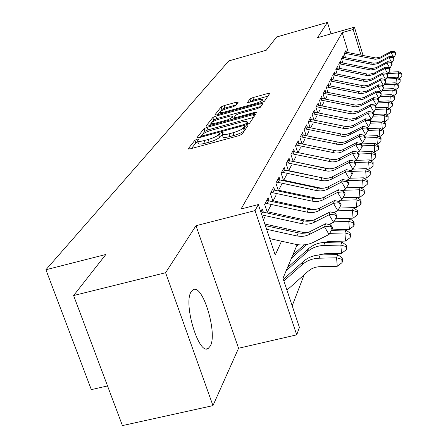 <?xml version="1.0" encoding="UTF-8"?>
<svg xmlns="http://www.w3.org/2000/svg" width="448" height="448" viewBox="0 0 448 448"><rect width="100%" height="100%" fill="white"/><g stroke="black" fill="none" stroke-linecap="round" stroke-linejoin="round"><path stroke-width="0.67" d="M197.187 139.182L194.925 140.23L188.216 148.747L190.249 148.848L238.857 135.688L242.127 134.154L247.766 125.854L246.266 125.826L244.031 126.868L243.309 127.926C241.758 129.567 238.325 131.169 233.016 132.737L228.995 133.829C224.812 134.898 222.51 135.01 222.096 134.176L223.104 132.457L221.609 132.535L219.363 133.577L218.574 134.646C216.938 136.31 213.489 137.917 208.214 139.468L204.232 140.549C200.144 141.596 197.904 141.708 197.523 140.879L198.638 139.11L197.187 139.182M197.876 141.915L195.838 142.901L191.458 148.518M245.532 129.142L244.205 130.631L243.309 127.926M222.449 135.234L220.27 136.265L219.481 137.34L218.574 134.646M191.173 291.738C183.019 303.279 198.666 355.499 208.13 348.538L210.319 346.03C217.717 333.217 202.748 283.752 193.189 289.688L191.173 291.738M238.174 102.217L236.242 102.234L224.05 105.616L221.122 106.938L214.861 114.901L216.782 114.912L261.548 102.564L264.516 101.203L269.814 93.341L267.764 93.498L252.868 97.63L249.962 98.952L247.52 102.39L249.553 102.245L257.018 100.178C260.327 99.31 262.164 99.176 262.528 99.775C262.046 100.934 259.37 102.262 254.514 103.746L225.109 111.854C221.883 112.7 220.108 112.823 219.794 112.23C220.338 111.048 223.037 109.715 227.886 108.231L232.719 106.893L235.67 105.549L238.174 102.217M348.354 52.567L342.194 32.609L353.181 29.478L354.43 27.177L363.132 55.597M73.606 295.54L165.603 272.714L212.957 405.63L122.422 425.6L73.606 295.54L105.851 254.486L45.914 269.741L228.816 60.917L266.274 50.226L276.679 36.977L327.415 22.4L317.531 37.688L354.43 27.177M212.957 405.63L238.566 348.253L195.989 225.708L165.603 272.714M195.989 225.708L255.058 210.605L258.339 204.551L275.218 255.041L281.523 241.209M342.194 32.609L241.041 208.992L258.339 204.551M207.127 127.254L204.002 128.688L196.969 137.631L198.962 137.698L246.316 124.807L249.486 123.323L255.399 114.621L253.299 114.61L207.127 127.254L208.006 129.853L204.887 131.292L202.619 134.198M206.175 125.933L212.811 117.505L215.83 116.122L260.742 103.751L262.836 103.606L260.439 107.201L257.421 108.595L238.885 113.686L235.838 115.091L234.046 117.622L236.124 117.488L255.612 112.146L257.107 112.05L254.934 113.142L208.135 125.972L206.175 125.933L206.27 126.218M330.977 33.858L327.415 22.4M263.301 212.027L262.254 208.88L260.742 211.742M269.119 200.794L268.122 197.781L264.634 204.378L267.271 212.296L270.715 205.598M274.669 190.081L273.717 187.191L270.39 193.486L272.961 201.236L276.242 194.841M279.972 179.855L279.059 177.078L275.884 183.092L278.387 190.68L281.523 184.57M285.04 170.083L284.166 167.412L281.131 173.163L283.567 180.594L286.569 174.759M289.89 160.737L289.05 158.166L286.143 163.666L288.484 170.822M294.532 151.782L293.731 149.313L290.948 154.577L293.177 161.442M298.984 143.209L298.217 140.823L295.546 145.874L297.679 152.46M303.257 134.977L302.518 132.681L299.958 137.525L301.997 143.847M307.362 127.081L306.65 124.858L304.192 129.511L306.146 135.593M311.31 119.493L310.621 117.342L308.258 121.817L310.128 127.669M315.101 112.196L314.44 110.118L312.166 114.419L313.964 120.053M318.752 105.174L318.119 103.163L315.93 107.302L317.654 112.728M322.274 98.409L321.658 96.466L319.547 100.453L321.205 105.689M325.662 91.89L325.069 90.003L323.036 93.85L324.632 98.902M328.933 85.607L328.362 83.776L326.402 87.489L327.936 92.366M332.091 79.542L331.537 77.767L329.644 81.351L331.122 86.061M333.782 73.511L335.126 73.685L334.6 71.966L332.774 75.421L334.202 79.979M336.767 67.861L338.089 68.034L337.562 66.354L335.798 69.698L337.176 74.11M340.934 62.563L340.43 60.934L338.722 64.165L340.049 68.438M343.694 57.277L343.202 55.692L341.55 58.817L342.832 62.955M273.493 227.41L274.142 226.072M279.261 215.522L279.776 214.452M284.754 204.204L285.152 203.381M289.99 193.407L290.282 192.814M294.991 183.103L295.182 182.711M263.43 219.778L264.919 216.871M288.579 170.845L291.396 165.362M293.39 161.487L296.022 156.369M297.993 152.527L300.451 147.745M302.411 143.937L304.702 139.468M306.645 135.699L308.79 131.527M310.71 127.786L312.71 123.889M314.614 120.187L316.484 116.547M318.371 112.879L320.118 109.48M321.983 105.851L323.618 102.67M325.466 99.075L326.99 96.107M345.526 57.652L344.282 53.642L345.884 50.613L346.36 52.153M292.191 305.822L304.119 274.854M45.914 269.741L91.325 389.631L107.531 385.918M297.181 244.619L282.985 278.275L299.404 327.382L296.722 334.858L255.058 210.605M238.566 348.253L296.722 334.858M361.06 55.171L353.181 29.478M286.507 230.278L287.123 228.928M291.962 218.31L292.454 217.23M297.158 206.909L297.539 206.08M302.114 196.045L302.389 195.44M306.846 185.668L307.026 185.276M316.641 198.486L316.501 198.828M312.122 209.21L311.881 209.776M307.378 220.45L307.037 221.262M302.406 232.238L301.946 233.318M197.574 141.025L198.442 143.567C198.828 144.402 201.062 144.295 205.156 143.254L204.232 140.549M219.481 137.34C217.851 139.009 214.402 140.622 209.132 142.173L205.156 143.254M222.135 134.299L223.003 136.875C223.423 137.721 225.725 137.609 229.908 136.545L228.995 133.829M244.205 130.631C242.665 132.283 239.232 133.89 233.923 135.458L229.908 136.545M253.495 117.415L208.006 129.853M201.242 135.968L200.144 137.379M201.27 135.789L202.67 135.834L244.126 124.538L246.344 123.508L247.246 121.934C246.798 121.122 244.502 121.251 240.358 122.321L212.296 129.987C207.183 131.494 203.795 133.062 202.143 134.674L201.27 135.789M209.283 125.653L211.523 122.78M211.652 122.612L213.662 120.03L212.811 117.505M260.926 106.484L216.681 118.653L213.662 120.03M219.789 118.938C214.777 120.467 211.988 121.862 211.417 123.116C211.736 123.749 213.545 123.631 216.843 122.78L227.455 119.868L230.535 118.451L232.35 115.914L230.294 116.049L219.789 118.938M233.066 118.373L232.725 119.23M267.943 96.163L253.68 100.106L250.779 101.433L250.359 102.015M236.107 104.966L224.874 108.074L221.95 109.402L220.354 111.451M219.794 112.168L217.896 114.604M286.95 290.142L308.476 270.967L312.032 268.559L315.308 267.31L318.825 266.717L337.26 266.28L336.582 257.796L319.021 258.21C312.446 258.446 306.818 260.607 302.137 264.69L283.898 281.008M341.785 259.252L342.054 262.64L342.474 261.33L342.21 257.947L341.785 259.252L336.582 257.796L337.669 254.554L320.214 254.974C313.678 255.209 308.084 257.359 303.43 261.425L283.36 279.395M337.669 254.554L342.21 257.947M342.054 262.64L337.26 266.28M265.384 225.624L298.301 232.876L301.89 233.318L305.469 233.066L308.885 232.137L325.674 223.754L324.503 226.822L330.294 226.134L332.108 229.186L332.556 227.954L330.747 224.907L330.294 226.134M266.605 229.286L296.968 235.978L301.487 236.426L305.054 236.006L308.431 234.903L324.503 226.822L329.05 234.461L313.774 242.127C308.022 244.927 301.902 245.644 295.406 244.283L269.718 238.599M329.05 234.461L332.108 229.186M330.747 224.907L325.674 223.754M318.024 255.114L324.386 253.781L341.499 253.366L340.85 245.062L323.708 245.498C317.29 245.739 311.791 247.862 307.222 251.866L286.149 270.777M345.918 246.506L346.175 249.827L346.573 248.578L346.321 245.269L345.918 246.506L340.85 245.062L341.88 241.976L324.845 242.418C318.461 242.659 313.001 244.776 308.454 248.758L287.498 267.579M341.88 241.976L346.321 245.269M346.175 249.827L341.499 253.366M323.45 242.491L328.826 241.5L345.537 241.069L344.91 232.943L329.689 233.358M349.849 234.377L350.095 237.619L350.482 236.432L350.235 233.195L349.849 234.377L344.91 232.943L345.895 230.003L331.402 230.401M304.181 244.849L292.74 255.153M306.673 244.502L291.452 258.205M345.895 230.003L350.235 233.195M350.095 237.619L345.537 241.069M331.699 229.886L349.39 229.348L348.779 221.39L333.766 221.822M353.601 222.807L353.836 225.988L354.2 224.857L353.965 221.682L353.601 222.807L348.779 221.39L349.72 218.59L335.401 219.005M298.127 244.748L296.509 246.21M349.72 218.59L353.965 221.682M353.836 225.988L349.39 229.348M335.558 218.736L353.063 218.159L352.475 210.37L337.394 210.823M357.174 211.77L357.409 214.883L357.756 213.802L357.526 210.694L357.174 211.77L352.475 210.37L353.371 207.693L339.231 208.124M303.918 232.428L302.938 233.313M353.371 207.693L357.526 210.694M357.409 214.883L353.063 218.159M260.803 211.624L303.475 220.83L306.981 221.256L310.47 221.01L313.807 220.091L330.204 211.87L329.09 214.788L334.729 214.133L336.498 217.112L336.924 215.942L335.16 212.962L334.729 214.133M261.806 214.922L302.204 223.787L306.617 224.218L310.1 223.798L313.398 222.718L329.09 214.788L333.519 222.253L329.028 224.515M307.675 232.551L300.675 231.913L264.846 224.022M333.519 222.253L336.498 217.112M335.16 212.962L330.204 211.87M266.728 200.413L308.403 209.362L311.825 209.776L315.235 209.524L318.494 208.628L334.516 200.553L333.458 203.33L338.957 202.703L340.676 205.621L341.085 204.506L339.366 201.594L338.957 202.703M265.278 203.162L307.194 212.178L310.638 212.593L314.065 212.346L317.341 211.439L333.458 203.33L337.775 210.627L333.771 212.654M311.651 220.763L305.687 220.13L267.54 211.775M337.775 210.627L340.676 205.621M339.366 201.594L334.516 200.553M272.378 189.722L313.102 198.43L316.445 198.828L319.777 198.582L322.963 197.691L338.626 189.767L337.618 192.416L342.983 191.817L344.663 194.673L345.05 193.603L343.375 190.758L342.983 191.817M270.99 192.343L311.942 201.113L315.308 201.516L318.662 201.27L321.866 200.379L337.618 192.416L341.83 199.556L338.279 201.359M315.358 209.507L310.464 208.902L273.196 200.771M341.83 199.556L344.663 194.673M343.375 190.758L338.626 189.767M277.771 179.514L317.582 187.992L320.852 188.378L324.111 188.132L327.23 187.258L342.552 179.474L341.589 182.006L346.825 181.429L348.466 184.223L348.835 183.204L347.2 180.421L346.825 181.429M276.45 182.022L316.478 190.557L320.594 190.943L323.848 190.534L326.928 189.51L341.589 182.006L345.694 188.989L342.569 190.59M318.791 198.722L278.594 190.271M345.694 188.989L348.466 184.223M347.2 180.421L342.552 179.474M339.248 208.09L356.569 207.474L356.003 199.842L340.301 200.334M360.595 201.23L360.819 204.277L361.15 203.246L360.926 200.2L360.595 201.23L356.003 199.842L356.86 197.282L342.894 197.725M307.793 220.506L307.082 221.155M309.411 220.685L308.829 221.211M356.86 197.282L360.926 200.2M360.819 204.277L356.569 207.474M282.929 169.758L325.069 178.394L328.255 178.147L331.307 177.29L346.298 169.641L345.374 172.06L350.493 171.511L352.094 174.244L352.447 173.27L350.851 170.542L350.493 171.511M281.658 172.155L320.813 180.471L324.839 180.846L328.02 180.443L331.033 179.43L345.374 172.06L349.39 178.898L346.646 180.309M321.927 188.367L283.752 180.242M349.39 178.898L352.094 174.244M350.851 170.542L346.298 169.641M356.955 197.35L359.929 197.254L359.374 189.767L343.084 190.322M363.86 191.145L364.078 194.135L364.398 193.144L364.179 190.159L363.86 191.145L359.374 189.767L360.198 187.32L346.399 187.779M313.057 209.334L312.57 209.776M360.198 187.32L364.179 190.159M364.078 194.135L359.929 197.254M287.857 160.429L329.095 168.846L332.22 168.599L335.205 167.754L349.882 160.238L349.003 162.551L353.998 162.025L355.566 164.702L355.902 163.772L354.34 161.101L353.998 162.025M286.642 162.725L328.104 171.192L331.246 170.946L334.242 170.094L349.003 162.551L352.923 169.249L350.532 170.481M324.722 178.382L288.68 170.643M352.923 169.249L355.566 164.702M354.34 161.101L349.882 160.238M360.528 187.555L363.138 187.471L362.606 180.13L347.334 180.656M366.99 181.49L367.203 184.425L367.298 180.55L366.99 181.49L362.606 180.13L363.39 177.789L349.765 178.254M363.39 177.789L367.298 180.55M367.203 184.425L363.138 187.471M292.578 151.491L332.954 159.701L336.011 159.454L338.934 158.626L353.315 151.239L352.47 153.457L357.358 152.947L358.887 155.574L359.212 154.678L357.683 152.062L357.358 152.947M291.418 153.692L332.007 161.952L335.076 161.706L338.016 160.871L352.47 153.457L356.306 160.014L354.245 161.078M326.945 168.661L293.401 161.459M356.306 160.014L358.887 155.574M357.683 152.062L353.315 151.239M363.944 178.175L366.218 178.097L365.702 170.895L351.355 171.405M369.986 172.245L370.194 175.123L370.283 171.338L369.986 172.245L365.702 170.895L366.453 168.65L352.996 169.131M366.453 168.65L370.283 171.338M370.194 175.123L366.218 178.097M297.102 142.929L336.65 150.937L339.646 150.696L342.513 149.873L356.602 142.615L355.79 144.738L360.573 144.25L362.068 146.826L362.382 145.97L360.886 143.405L360.573 144.25M295.988 145.04L335.742 153.093L338.75 152.852L341.628 152.029L355.79 144.738L359.542 151.172L357.717 152.118M359.542 151.172L362.068 146.826M360.886 143.405L356.602 142.615M367.209 169.182L369.169 169.109L368.665 162.042L355.18 162.534M372.865 163.374L373.061 166.197L373.145 162.506L372.865 163.374L368.665 162.042L369.393 159.886L355.572 160.395M369.393 159.886L373.145 162.506M373.061 166.197L369.169 169.109M301.442 134.719L340.2 142.537L343.134 142.29L345.94 141.484L359.75 134.35L358.977 136.382L363.658 135.918L365.12 138.438L365.422 137.62L363.955 135.1L363.658 135.918M300.373 136.741L339.326 144.603L342.272 144.362L345.094 143.55L358.977 136.382L362.645 142.694L360.976 143.562M362.645 142.694L365.12 138.438M363.955 135.1L359.75 134.35M370.334 160.541L372.002 160.479L371.515 153.546L358.826 154.022M375.62 154.862L375.816 157.634L375.894 154.028L375.62 154.862L371.515 153.546L372.21 151.474L357.913 152.018M372.21 151.474L375.894 154.028M375.816 157.634L372.002 160.479M305.609 126.829L343.605 134.467L346.478 134.226L349.233 133.431L362.779 126.409L362.034 128.363L366.615 127.915L368.049 130.39L368.334 129.601L366.906 127.131L366.615 127.915M304.584 128.772L342.765 136.455L345.654 136.214L348.421 135.414L362.034 128.363L365.624 134.557L364.101 135.352M365.624 134.557L368.049 130.39M366.906 127.131L362.779 126.409M373.324 152.247L374.724 152.191L374.248 145.382L362.309 145.841M378.274 146.681L378.459 149.408L378.532 145.886L378.274 146.681L374.248 145.382L374.92 143.388L361.189 143.926M374.92 143.388L378.532 145.886M378.459 149.408L374.724 152.191M309.613 119.252L346.875 126.717L352.397 125.692L365.686 118.787L364.969 120.663L369.454 120.232L370.86 122.657L371.134 121.901L369.734 119.482L369.454 120.232M308.627 121.117L343.224 128.307L346.78 128.621L352.262 127.322L364.969 120.663L368.486 126.739L367.097 127.467M368.486 126.739L370.86 122.657M369.734 119.482L365.686 118.787M376.191 144.273L377.339 144.228L376.88 137.536L365.282 137.995M380.822 138.824L381.002 141.495L381.069 138.051L380.822 138.824L376.88 137.536L377.524 135.621L364.56 136.136M377.524 135.621L381.069 138.051M381.002 141.495L377.339 144.228M313.466 111.966L350.017 119.263L355.438 118.255L368.474 111.457L367.791 113.266L372.187 112.846L373.565 115.231L373.828 114.503L372.456 112.123L372.187 112.846M312.514 113.764L346.455 120.792L349.944 121.094L355.32 119.812L367.791 113.266L371.235 119.224L369.97 119.89M371.235 119.224L373.565 115.231M372.456 112.123L368.474 111.457M378.946 136.595L379.859 136.562L379.411 129.982L368.015 130.446M383.275 131.258L383.449 133.885L383.516 130.519L383.275 131.258L379.411 129.982L380.027 128.139L367.78 128.643M380.027 128.139L383.516 130.519M383.449 133.885L379.859 136.562M381.59 129.209L382.284 129.181L381.847 122.713L370.558 123.189M385.633 123.973L385.806 126.56L385.862 123.262L385.633 123.973L381.847 122.713L382.441 120.938L370.86 121.425M382.441 120.938L385.862 123.262M385.806 126.56L382.284 129.181M384.132 122.086L384.619 122.069L384.194 115.713L373.005 116.189M387.906 116.956L388.074 119.498L388.13 116.273L387.906 116.956L384.194 115.713L384.765 113.999L373.811 114.47M384.765 113.999L388.13 116.273M388.074 119.498L384.619 122.069M386.579 115.226L386.87 115.209L386.456 108.959L375.374 109.441M390.102 110.191L390.264 112.694L390.314 109.53L390.102 110.191L386.456 108.959L387.005 107.313L376.275 107.778M387.005 107.313L390.314 109.53M390.264 112.694L386.87 115.209M388.931 108.601L388.634 102.446L377.658 102.934M392.218 103.667L392.375 106.126L392.426 103.029L392.218 103.667L388.634 102.446L389.172 100.856L378.594 101.326M389.172 100.856L392.426 103.029M392.375 106.126L389.043 108.595M394.257 97.367L394.414 99.786L394.458 96.746L394.257 97.367L390.746 96.158L379.87 96.65M391.138 102.166L390.746 96.158L391.261 94.623L380.772 95.099M391.261 94.623L394.458 96.746M394.414 99.786L391.171 102.189M396.234 91.28L396.385 93.66L396.424 90.681L396.234 91.28L392.778 90.087L382.004 90.58M393.154 95.883L392.778 90.087L393.277 88.603L382.883 89.079M393.277 88.603L396.424 90.681M396.385 93.66L393.277 95.962M398.138 85.394L398.289 87.741L398.328 84.818L398.138 85.394L394.744 84.218L384.076 84.717M395.108 89.813L394.744 84.218L395.226 82.779L384.922 83.266M395.226 82.779L398.328 84.818M398.289 87.741L395.31 89.942M399.98 79.71L400.126 82.018L400.165 79.15L399.98 79.71L396.648 78.54L386.075 79.044M396.995 83.944L396.648 78.54L397.113 77.151L386.898 77.638M397.113 77.151L400.165 79.15M400.126 82.018L397.27 84.123M401.766 74.2L401.912 76.474L401.94 73.662L401.766 74.2L398.49 73.046L388.018 73.556M398.821 78.266L398.49 73.046L398.938 71.702L388.814 72.195M398.938 71.702L401.94 73.662M401.912 76.474L399.168 78.495M317.173 104.955L353.041 112.095L358.361 111.098L371.162 104.406L370.502 106.142L374.814 105.739L376.163 108.08L376.421 107.38L375.071 105.045L374.814 105.739M316.254 106.68L349.563 113.562L352.985 113.854L358.266 112.588L370.502 106.142L373.884 112L372.736 112.605M373.884 112L376.163 108.08M375.071 105.045L371.162 104.406M320.74 98.202L355.958 105.19L361.178 104.205L373.755 97.619L373.117 99.294L377.345 98.902L378.666 101.203L378.913 100.526L377.591 98.23L377.345 98.902M319.861 99.865L355.236 106.893L360.483 105.902L373.117 99.294L376.432 105.045L375.39 105.594M376.432 105.045L378.666 101.203M377.591 98.23L373.755 97.619M324.178 91.694L358.764 98.538L363.894 97.563L376.247 91.078L375.631 92.691L379.781 92.316L381.08 94.573L381.315 93.923L380.022 91.666L379.781 92.316M323.327 93.296L358.07 100.178L363.227 99.204L375.631 92.691L378.885 98.342L377.944 98.84M378.885 98.342L381.08 94.573M380.022 91.666L376.247 91.078M327.494 85.417L361.469 92.12L366.514 91.162L378.65 84.773L378.056 86.33L382.127 85.966L383.404 88.183L383.634 87.556L382.362 85.338L382.127 85.966M326.676 86.962L360.802 93.705L365.865 92.742L378.056 86.33L381.248 91.885L380.402 92.333M381.248 91.885L383.404 88.183M382.362 85.338L378.65 84.773M330.691 79.363L364.084 85.932L369.04 84.98L380.968 78.691L380.397 80.192L384.395 79.839L385.65 82.023L385.868 81.418L384.619 79.234L384.395 79.839M329.902 80.853L360.892 87.186L364.078 87.45L368.995 86.251L380.397 80.192L383.527 85.652L382.771 86.055M383.527 85.652L385.65 82.023M384.619 79.234L380.968 78.691M333.021 74.956L334.37 75.13L335.126 73.685L364.112 79.688L367.231 79.946L372.042 78.764L383.208 72.817L382.654 74.267L386.585 73.926L387.811 76.07L388.024 75.488L386.798 73.343L386.585 73.926M334.37 75.13L363.479 81.161L366.61 81.418L371.442 80.237L382.654 74.267L385.734 79.638L385.056 79.996M385.734 79.638L387.811 76.07M386.798 73.343L383.208 72.817M336.034 69.255L337.361 69.429L338.089 68.034L366.593 73.92L369.656 74.172L374.388 73.007L385.37 67.144L384.838 68.544L388.696 68.214L389.9 70.325L390.107 69.759L388.903 67.654L388.696 68.214M337.361 69.429L365.977 75.342L369.057 75.594L373.811 74.43L384.838 68.544L387.856 73.825L387.257 74.15M387.856 73.825L389.9 70.325M388.903 67.654L385.37 67.144M339.657 62.401L371.398 68.6L376.107 67.682L387.458 61.662L386.943 63.011L390.734 62.692L391.922 64.77L392.123 64.226L390.936 62.149L390.734 62.692M338.94 63.75L370.815 69.978L375.547 69.059L386.943 63.011L389.911 68.214L389.385 68.494M389.911 68.214L391.922 64.77M390.936 62.149L387.458 61.662M342.446 57.12L373.677 63.202L376.622 62.854L378.851 62.059L389.48 56.358L388.982 57.669L392.711 57.355L393.876 59.405L394.066 58.873L392.902 56.834L392.711 57.355M341.757 58.425L373.111 64.534L377.765 63.627L388.982 57.669L391.899 62.787L391.44 63.034M391.899 62.787L393.876 59.405M392.902 56.834L389.48 56.358M345.15 52.007L375.878 57.977L380.442 57.086L391.434 51.229L390.953 52.494L394.621 52.192L395.763 54.208L395.954 53.698L394.806 51.682L394.621 52.192M344.478 53.267L375.334 59.27L379.915 58.369L390.953 52.494L393.826 57.534L393.422 57.747M393.826 57.534L395.763 54.208M394.806 51.682L391.434 51.229M195.838 142.901L194.925 140.23M244.933 129.573L244.031 126.868M220.27 136.265L219.363 133.577M209.132 142.173L208.214 139.468M233.923 135.458L233.016 132.737M188.334 149.089L188.216 148.747M253.988 116.698L253.299 114.61M197.075 137.945L196.969 137.631M204.887 131.292L204.002 128.688M202.938 136.618L202.67 135.834M244.39 125.328L244.126 124.538M246.736 124.684L246.344 123.508M247.727 124.337L247.094 122.416M216.681 118.653L215.83 116.122M261.408 105.778L260.742 103.751M236.37 118.227L236.124 117.488M255.842 112.846L255.612 112.146M217.095 123.514L216.843 122.78M227.702 120.607L227.455 119.868M230.955 119.717L230.535 118.451M233.156 118.636L232.299 116.06M225.344 112.549L225.109 111.854M254.744 104.446L254.514 103.746M250.779 101.433L249.962 98.952M253.68 100.106L252.868 97.63M268.408 95.48L267.764 93.498M221.95 109.402L221.122 106.938M224.874 108.074L224.05 105.616M236.83 104.009L236.242 102.234M319.021 258.21L320.214 254.974M302.137 264.69L303.43 261.425M298.301 232.876L296.968 235.978M310.486 231.426L309.226 234.528M323.708 245.498L324.845 242.418M307.222 251.866L308.454 248.758M303.475 220.83L302.204 223.787M315.375 219.397L314.177 222.348M262.69 211.893L261.531 214.105M308.403 209.362L307.194 212.178M320.023 207.939L318.881 210.756M268.57 200.67L267.131 203.426M313.102 198.43L311.942 201.113M324.458 197.019L323.372 199.702M274.182 189.974L272.804 192.601M317.582 187.992L316.478 190.557M328.692 186.598L327.656 189.157M279.535 179.76L278.219 182.269M321.866 178.018L320.813 180.471M332.735 176.641L331.744 179.088M284.648 169.999L283.394 172.396M344.07 190.271L344.271 189.717M325.965 168.482L324.957 170.828M336.605 167.115L335.653 169.456M289.542 160.658L288.338 162.954M347.62 180.645L347.995 179.614M329.89 159.348L328.922 161.594M340.306 157.993L339.399 160.238M294.23 151.721L293.076 153.922M351.154 171.058L351.557 169.954M333.648 150.595L332.724 152.751M343.857 149.257L342.983 151.407M298.721 143.153L297.618 145.258M354.637 161.605L354.967 160.709M337.254 142.201L336.37 144.267M347.262 140.879L346.422 142.94M303.027 134.932L301.969 136.954M357.974 152.555L358.176 152.006M340.715 134.142L339.864 136.13M350.526 132.832L349.726 134.814M307.166 127.042L306.146 128.985M344.042 126.403L343.224 128.307M353.668 125.104L352.895 127.008M311.142 119.454L310.162 121.324M347.239 118.961L346.455 120.792M356.681 117.678L355.942 119.504M314.961 112.162L314.02 113.96M350.319 111.793L349.563 113.562M359.587 110.527L358.87 112.291M318.64 105.146L317.733 106.876M353.282 104.899L352.554 106.596M362.382 103.645L361.693 105.342M322.179 98.392L321.306 100.055M356.138 98.252L355.432 99.893M365.075 97.009L364.409 98.644M325.595 91.879L324.75 93.481M358.893 91.846L358.21 93.425M367.674 90.614L367.03 92.193M328.882 85.596L328.076 87.147M361.547 85.658L360.892 87.186M370.177 84.448L369.561 85.966M332.063 79.537L331.279 81.032M364.112 79.688L363.479 81.161M372.596 78.49L372.002 79.957M366.593 73.92L365.977 75.342M374.937 72.733L374.36 74.155M368.984 68.348L368.396 69.72M377.194 67.172L376.634 68.544M340.956 62.569L340.25 63.918M371.302 62.955L370.731 64.282M379.378 61.79L378.84 63.118M343.728 57.282L343.039 58.587M373.548 57.736L372.994 59.024M381.494 56.582L380.974 57.87M346.405 52.164L345.744 53.43M208.13 348.538L206.618 348.886M201.589 136.982L201.236 135.94M248.002 124.225L247.246 121.934M234.427 118.765L234.058 117.65M212.022 124.902L211.45 123.211M233.206 118.49L232.35 115.914M220.366 113.921L219.822 112.314M263.245 101.976L262.528 99.775"/></g></svg>
